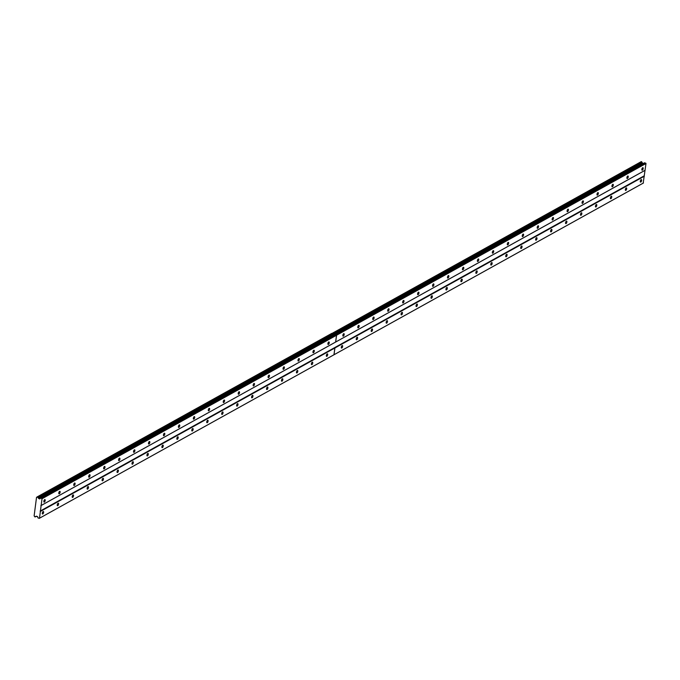 <?xml version="1.0" encoding="UTF-8"?>
<svg xmlns="http://www.w3.org/2000/svg" width="680" height="680" viewBox="0 0 680 680"><rect width="100%" height="100%" fill="white"/><g stroke="black" fill="none" stroke-linecap="round" stroke-linejoin="round"><path stroke-width="1.02" d="M58.08 503.242A1.335 0.57 108.9 0 0 57.298 504.56A1.335 0.57 108.9 0 0 57.485 505.725A1.335 0.57 108.9 0 0 57.758 505.682A1.335 0.57 108.9 0 0 58.54 504.364A1.335 0.57 108.9 0 0 58.353 503.2A1.335 0.57 108.9 0 0 58.08 503.242M73.023 494.946A1.335 0.57 108.9 0 0 72.25 496.264A1.335 0.57 108.9 0 0 72.437 497.429A1.335 0.57 108.9 0 0 72.709 497.386A1.335 0.57 108.9 0 0 73.491 496.068A1.335 0.57 108.9 0 0 73.304 494.904A1.335 0.57 108.9 0 0 73.023 494.946M87.975 486.65A1.335 0.57 108.9 0 0 87.201 487.968A1.335 0.57 108.9 0 0 87.388 489.133A1.335 0.57 108.9 0 0 87.66 489.09A1.335 0.57 108.9 0 0 88.442 487.772A1.335 0.57 108.9 0 0 88.247 486.608A1.335 0.57 108.9 0 0 87.975 486.65M102.927 478.354A1.335 0.57 108.9 0 0 102.144 479.663A1.335 0.57 108.9 0 0 102.34 480.828A1.335 0.57 108.9 0 0 102.612 480.785A1.335 0.57 108.9 0 0 103.394 479.476A1.335 0.57 108.9 0 0 103.198 478.312A1.335 0.57 108.9 0 0 102.927 478.354M117.878 470.058A1.335 0.57 108.9 0 0 117.096 471.367A1.335 0.57 108.9 0 0 117.291 472.532A1.335 0.57 108.9 0 0 117.564 472.489A1.335 0.57 108.9 0 0 118.337 471.18A1.335 0.57 108.9 0 0 118.15 470.016A1.335 0.57 108.9 0 0 117.878 470.058M132.829 461.754A1.335 0.57 108.9 0 0 132.047 463.071A1.335 0.57 108.9 0 0 132.234 464.236A1.335 0.57 108.9 0 0 132.515 464.193A1.335 0.57 108.9 0 0 133.288 462.876A1.335 0.57 108.9 0 0 133.101 461.712A1.335 0.57 108.9 0 0 132.829 461.754M147.781 453.458A1.335 0.57 108.9 0 0 146.999 454.775A1.335 0.57 108.9 0 0 147.186 455.94A1.335 0.57 108.9 0 0 147.458 455.897A1.335 0.57 108.9 0 0 148.24 454.58A1.335 0.57 108.9 0 0 148.053 453.415A1.335 0.57 108.9 0 0 147.781 453.458M162.724 445.162A1.335 0.57 108.9 0 0 161.951 446.479A1.335 0.57 108.9 0 0 162.137 447.644A1.335 0.57 108.9 0 0 162.409 447.601A1.335 0.57 108.9 0 0 163.191 446.284A1.335 0.57 108.9 0 0 163.005 445.119A1.335 0.57 108.9 0 0 162.724 445.162M177.675 436.866A1.335 0.57 108.9 0 0 176.902 438.175A1.335 0.57 108.9 0 0 177.089 439.339A1.335 0.57 108.9 0 0 177.361 439.297A1.335 0.57 108.9 0 0 178.143 437.988A1.335 0.57 108.9 0 0 177.947 436.823A1.335 0.57 108.9 0 0 177.675 436.866M192.627 428.57A1.335 0.57 108.9 0 0 191.845 429.879A1.335 0.57 108.9 0 0 192.041 431.043A1.335 0.57 108.9 0 0 192.312 431.001A1.335 0.57 108.9 0 0 193.094 429.692A1.335 0.57 108.9 0 0 192.899 428.527A1.335 0.57 108.9 0 0 192.627 428.57M207.578 420.265A1.335 0.57 108.9 0 0 206.796 421.583A1.335 0.57 108.9 0 0 206.992 422.748A1.335 0.57 108.9 0 0 207.264 422.705A1.335 0.57 108.9 0 0 208.037 421.387A1.335 0.57 108.9 0 0 207.85 420.223A1.335 0.57 108.9 0 0 207.578 420.265M222.53 411.969A1.335 0.57 108.9 0 0 221.748 413.287A1.335 0.57 108.9 0 0 221.935 414.451A1.335 0.57 108.9 0 0 222.215 414.409A1.335 0.57 108.9 0 0 222.989 413.091A1.335 0.57 108.9 0 0 222.802 411.927A1.335 0.57 108.9 0 0 222.53 411.969M237.481 403.673A1.335 0.57 108.9 0 0 236.7 404.991A1.335 0.57 108.9 0 0 236.886 406.155A1.335 0.57 108.9 0 0 237.158 406.113A1.335 0.57 108.9 0 0 237.94 404.796A1.335 0.57 108.9 0 0 237.753 403.631A1.335 0.57 108.9 0 0 237.481 403.673M252.425 395.377A1.335 0.57 108.9 0 0 251.651 396.695A1.335 0.57 108.9 0 0 251.838 397.851A1.335 0.57 108.9 0 0 252.11 397.808A1.335 0.57 108.9 0 0 252.892 396.5A1.335 0.57 108.9 0 0 252.705 395.335A1.335 0.57 108.9 0 0 252.425 395.377M267.376 387.082A1.335 0.57 108.9 0 0 266.602 388.39A1.335 0.57 108.9 0 0 266.789 389.555A1.335 0.57 108.9 0 0 267.061 389.512A1.335 0.57 108.9 0 0 267.844 388.203A1.335 0.57 108.9 0 0 267.648 387.039A1.335 0.57 108.9 0 0 267.376 387.082M282.327 378.786A1.335 0.57 108.9 0 0 281.546 380.094A1.335 0.57 108.9 0 0 281.741 381.259A1.335 0.57 108.9 0 0 282.013 381.216A1.335 0.57 108.9 0 0 282.795 379.899A1.335 0.57 108.9 0 0 282.6 378.743A1.335 0.57 108.9 0 0 282.327 378.786M297.279 370.481A1.335 0.57 108.9 0 0 296.497 371.798A1.335 0.57 108.9 0 0 296.692 372.963A1.335 0.57 108.9 0 0 296.964 372.921A1.335 0.57 108.9 0 0 297.738 371.603A1.335 0.57 108.9 0 0 297.551 370.438A1.335 0.57 108.9 0 0 297.279 370.481M312.231 362.185A1.335 0.57 108.9 0 0 311.449 363.502A1.335 0.57 108.9 0 0 311.635 364.667A1.335 0.57 108.9 0 0 311.916 364.625A1.335 0.57 108.9 0 0 312.69 363.307A1.335 0.57 108.9 0 0 312.502 362.142A1.335 0.57 108.9 0 0 312.231 362.185M327.182 353.889A1.335 0.57 108.9 0 0 326.4 355.207A1.335 0.57 108.9 0 0 326.587 356.363A1.335 0.57 108.9 0 0 326.859 356.32A1.335 0.57 108.9 0 0 327.641 355.011A1.335 0.57 108.9 0 0 327.454 353.846A1.335 0.57 108.9 0 0 327.182 353.889M43.129 511.547A1.335 0.57 108.9 0 0 42.347 512.856A1.335 0.57 108.9 0 0 42.534 514.02A1.335 0.57 108.9 0 0 42.814 513.978A1.335 0.57 108.9 0 0 43.588 512.66A1.335 0.57 108.9 0 0 43.401 511.504A1.335 0.57 108.9 0 0 43.129 511.547M59.628 491.342A1.335 0.57 108.9 0 0 58.846 492.66A1.335 0.57 108.9 0 0 59.032 493.816A1.335 0.57 108.9 0 0 59.304 493.773A1.335 0.57 108.9 0 0 60.086 492.464A1.335 0.57 108.9 0 0 59.899 491.3A1.335 0.57 108.9 0 0 59.628 491.342M74.57 483.046A1.335 0.57 108.9 0 0 73.797 484.356A1.335 0.57 108.9 0 0 73.984 485.52A1.335 0.57 108.9 0 0 74.256 485.477A1.335 0.57 108.9 0 0 75.038 484.168A1.335 0.57 108.9 0 0 74.851 483.004A1.335 0.57 108.9 0 0 74.57 483.046M89.522 474.75A1.335 0.57 108.9 0 0 88.74 476.06A1.335 0.57 108.9 0 0 88.935 477.224A1.335 0.57 108.9 0 0 89.207 477.181A1.335 0.57 108.9 0 0 89.99 475.864A1.335 0.57 108.9 0 0 89.794 474.708A1.335 0.57 108.9 0 0 89.522 474.75M104.474 466.446A1.335 0.57 108.9 0 0 103.691 467.763A1.335 0.57 108.9 0 0 103.887 468.928A1.335 0.57 108.9 0 0 104.159 468.885A1.335 0.57 108.9 0 0 104.941 467.568A1.335 0.57 108.9 0 0 104.746 466.404A1.335 0.57 108.9 0 0 104.474 466.446M119.425 458.15A1.335 0.57 108.9 0 0 118.643 459.467A1.335 0.57 108.9 0 0 118.83 460.632A1.335 0.57 108.9 0 0 119.11 460.589A1.335 0.57 108.9 0 0 119.884 459.272A1.335 0.57 108.9 0 0 119.697 458.108A1.335 0.57 108.9 0 0 119.425 458.15M134.376 449.854A1.335 0.57 108.9 0 0 133.594 451.171A1.335 0.57 108.9 0 0 133.781 452.327A1.335 0.57 108.9 0 0 134.054 452.285A1.335 0.57 108.9 0 0 134.835 450.976A1.335 0.57 108.9 0 0 134.648 449.812A1.335 0.57 108.9 0 0 134.376 449.854M149.328 441.558A1.335 0.57 108.9 0 0 148.546 442.867A1.335 0.57 108.9 0 0 148.733 444.031A1.335 0.57 108.9 0 0 149.005 443.989A1.335 0.57 108.9 0 0 149.787 442.68A1.335 0.57 108.9 0 0 149.6 441.515A1.335 0.57 108.9 0 0 149.328 441.558M164.271 433.262A1.335 0.57 108.9 0 0 163.498 434.571A1.335 0.57 108.9 0 0 163.684 435.736A1.335 0.57 108.9 0 0 163.956 435.693A1.335 0.57 108.9 0 0 164.738 434.375A1.335 0.57 108.9 0 0 164.543 433.219A1.335 0.57 108.9 0 0 164.271 433.262M179.222 424.957A1.335 0.57 108.9 0 0 178.441 426.275A1.335 0.57 108.9 0 0 178.636 427.44A1.335 0.57 108.9 0 0 178.908 427.397A1.335 0.57 108.9 0 0 179.69 426.079A1.335 0.57 108.9 0 0 179.494 424.915A1.335 0.57 108.9 0 0 179.222 424.957M194.174 416.661A1.335 0.57 108.9 0 0 193.392 417.979A1.335 0.57 108.9 0 0 193.588 419.144A1.335 0.57 108.9 0 0 193.859 419.101A1.335 0.57 108.9 0 0 194.642 417.784A1.335 0.57 108.9 0 0 194.446 416.619A1.335 0.57 108.9 0 0 194.174 416.661M209.125 408.365A1.335 0.57 108.9 0 0 208.344 409.683A1.335 0.57 108.9 0 0 208.531 410.839A1.335 0.57 108.9 0 0 208.811 410.796A1.335 0.57 108.9 0 0 209.584 409.488A1.335 0.57 108.9 0 0 209.397 408.323A1.335 0.57 108.9 0 0 209.125 408.365M224.077 400.07A1.335 0.57 108.9 0 0 223.295 401.378A1.335 0.57 108.9 0 0 223.482 402.543A1.335 0.57 108.9 0 0 223.754 402.5A1.335 0.57 108.9 0 0 224.536 401.192A1.335 0.57 108.9 0 0 224.349 400.027A1.335 0.57 108.9 0 0 224.077 400.07M239.028 391.774A1.335 0.57 108.9 0 0 238.246 393.082A1.335 0.57 108.9 0 0 238.433 394.247A1.335 0.57 108.9 0 0 238.705 394.204A1.335 0.57 108.9 0 0 239.487 392.887A1.335 0.57 108.9 0 0 239.3 391.731A1.335 0.57 108.9 0 0 239.028 391.774M253.972 383.469A1.335 0.57 108.9 0 0 253.198 384.786A1.335 0.57 108.9 0 0 253.385 385.951A1.335 0.57 108.9 0 0 253.657 385.909A1.335 0.57 108.9 0 0 254.439 384.591A1.335 0.57 108.9 0 0 254.244 383.426A1.335 0.57 108.9 0 0 253.972 383.469M268.923 375.173A1.335 0.57 108.9 0 0 268.141 376.49A1.335 0.57 108.9 0 0 268.337 377.655A1.335 0.57 108.9 0 0 268.608 377.613A1.335 0.57 108.9 0 0 269.39 376.295A1.335 0.57 108.9 0 0 269.195 375.13A1.335 0.57 108.9 0 0 268.923 375.173M283.875 366.877A1.335 0.57 108.9 0 0 283.093 368.195A1.335 0.57 108.9 0 0 283.288 369.35A1.335 0.57 108.9 0 0 283.56 369.308A1.335 0.57 108.9 0 0 284.342 367.999A1.335 0.57 108.9 0 0 284.147 366.834A1.335 0.57 108.9 0 0 283.875 366.877M298.826 358.581A1.335 0.57 108.9 0 0 298.044 359.89A1.335 0.57 108.9 0 0 298.231 361.054A1.335 0.57 108.9 0 0 298.512 361.012A1.335 0.57 108.9 0 0 299.285 359.703A1.335 0.57 108.9 0 0 299.098 358.538A1.335 0.57 108.9 0 0 298.826 358.581M313.777 350.285A1.335 0.57 108.9 0 0 312.995 351.594A1.335 0.57 108.9 0 0 313.183 352.758A1.335 0.57 108.9 0 0 313.454 352.716A1.335 0.57 108.9 0 0 314.236 351.407A1.335 0.57 108.9 0 0 314.05 350.243A1.335 0.57 108.9 0 0 313.777 350.285M328.721 341.98A1.335 0.57 108.9 0 0 327.947 343.298A1.335 0.57 108.9 0 0 328.134 344.462A1.335 0.57 108.9 0 0 328.406 344.42A1.335 0.57 108.9 0 0 329.188 343.102A1.335 0.57 108.9 0 0 329.001 341.938A1.335 0.57 108.9 0 0 328.721 341.98M44.676 499.638A1.335 0.57 108.9 0 0 43.894 500.956A1.335 0.57 108.9 0 0 44.081 502.12A1.335 0.57 108.9 0 0 44.353 502.078A1.335 0.57 108.9 0 0 45.135 500.76A1.335 0.57 108.9 0 0 44.948 499.596A1.335 0.57 108.9 0 0 44.676 499.638M342.125 345.593A1.335 0.57 108.9 0 0 341.351 346.902A1.335 0.57 108.9 0 0 341.538 348.067A1.335 0.57 108.9 0 0 341.81 348.024A1.335 0.57 108.9 0 0 342.592 346.715A1.335 0.57 108.9 0 0 342.405 345.55A1.335 0.57 108.9 0 0 342.125 345.593M357.076 337.297A1.335 0.57 108.9 0 0 356.303 338.606A1.335 0.57 108.9 0 0 356.49 339.771A1.335 0.57 108.9 0 0 356.762 339.728A1.335 0.57 108.9 0 0 357.544 338.411A1.335 0.57 108.9 0 0 357.349 337.254A1.335 0.57 108.9 0 0 357.076 337.297M372.028 328.993A1.335 0.57 108.9 0 0 371.246 330.31A1.335 0.57 108.9 0 0 371.442 331.475A1.335 0.57 108.9 0 0 371.714 331.432A1.335 0.57 108.9 0 0 372.495 330.115A1.335 0.57 108.9 0 0 372.3 328.95A1.335 0.57 108.9 0 0 372.028 328.993M386.979 320.697A1.335 0.57 108.9 0 0 386.197 322.014A1.335 0.57 108.9 0 0 386.393 323.178A1.335 0.57 108.9 0 0 386.665 323.136A1.335 0.57 108.9 0 0 387.438 321.819A1.335 0.57 108.9 0 0 387.251 320.654A1.335 0.57 108.9 0 0 386.979 320.697M401.931 312.4A1.335 0.57 108.9 0 0 401.149 313.718A1.335 0.57 108.9 0 0 401.336 314.874A1.335 0.57 108.9 0 0 401.616 314.832A1.335 0.57 108.9 0 0 402.39 313.523A1.335 0.57 108.9 0 0 402.203 312.358A1.335 0.57 108.9 0 0 401.931 312.4M416.882 304.104A1.335 0.57 108.9 0 0 416.1 305.413A1.335 0.57 108.9 0 0 416.287 306.578A1.335 0.57 108.9 0 0 416.559 306.536A1.335 0.57 108.9 0 0 417.341 305.226A1.335 0.57 108.9 0 0 417.154 304.062A1.335 0.57 108.9 0 0 416.882 304.104M431.825 295.808A1.335 0.57 108.9 0 0 431.052 297.118A1.335 0.57 108.9 0 0 431.239 298.282A1.335 0.57 108.9 0 0 431.511 298.24A1.335 0.57 108.9 0 0 432.293 296.922A1.335 0.57 108.9 0 0 432.106 295.766A1.335 0.57 108.9 0 0 431.825 295.808M446.777 287.504A1.335 0.57 108.9 0 0 446.004 288.822A1.335 0.57 108.9 0 0 446.19 289.986A1.335 0.57 108.9 0 0 446.462 289.944A1.335 0.57 108.9 0 0 447.244 288.626A1.335 0.57 108.9 0 0 447.049 287.462A1.335 0.57 108.9 0 0 446.777 287.504M461.728 279.208A1.335 0.57 108.9 0 0 460.946 280.525A1.335 0.57 108.9 0 0 461.142 281.69A1.335 0.57 108.9 0 0 461.414 281.648A1.335 0.57 108.9 0 0 462.196 280.33A1.335 0.57 108.9 0 0 462 279.166A1.335 0.57 108.9 0 0 461.728 279.208M476.68 270.912A1.335 0.57 108.9 0 0 475.898 272.229A1.335 0.57 108.9 0 0 476.094 273.385A1.335 0.57 108.9 0 0 476.365 273.343A1.335 0.57 108.9 0 0 477.139 272.034A1.335 0.57 108.9 0 0 476.952 270.87A1.335 0.57 108.9 0 0 476.68 270.912M491.631 262.616A1.335 0.57 108.9 0 0 490.85 263.925A1.335 0.57 108.9 0 0 491.037 265.089A1.335 0.57 108.9 0 0 491.317 265.047A1.335 0.57 108.9 0 0 492.09 263.738A1.335 0.57 108.9 0 0 491.904 262.574A1.335 0.57 108.9 0 0 491.631 262.616M506.583 254.32A1.335 0.57 108.9 0 0 505.801 255.629A1.335 0.57 108.9 0 0 505.988 256.793A1.335 0.57 108.9 0 0 506.26 256.751A1.335 0.57 108.9 0 0 507.042 255.433A1.335 0.57 108.9 0 0 506.855 254.277A1.335 0.57 108.9 0 0 506.583 254.32M521.526 246.016A1.335 0.57 108.9 0 0 520.752 247.333A1.335 0.57 108.9 0 0 520.939 248.498A1.335 0.57 108.9 0 0 521.212 248.455A1.335 0.57 108.9 0 0 521.994 247.137A1.335 0.57 108.9 0 0 521.807 245.973A1.335 0.57 108.9 0 0 521.526 246.016M536.477 237.72A1.335 0.57 108.9 0 0 535.704 239.037A1.335 0.57 108.9 0 0 535.891 240.201A1.335 0.57 108.9 0 0 536.163 240.159A1.335 0.57 108.9 0 0 536.945 238.841A1.335 0.57 108.9 0 0 536.75 237.677A1.335 0.57 108.9 0 0 536.477 237.72M551.429 229.424A1.335 0.57 108.9 0 0 550.647 230.741A1.335 0.57 108.9 0 0 550.842 231.897A1.335 0.57 108.9 0 0 551.115 231.854A1.335 0.57 108.9 0 0 551.896 230.546A1.335 0.57 108.9 0 0 551.701 229.381A1.335 0.57 108.9 0 0 551.429 229.424M566.38 221.127A1.335 0.57 108.9 0 0 565.598 222.436A1.335 0.57 108.9 0 0 565.794 223.601A1.335 0.57 108.9 0 0 566.066 223.558A1.335 0.57 108.9 0 0 566.84 222.25A1.335 0.57 108.9 0 0 566.652 221.085A1.335 0.57 108.9 0 0 566.38 221.127M581.332 212.831A1.335 0.57 108.9 0 0 580.55 214.141A1.335 0.57 108.9 0 0 580.737 215.305A1.335 0.57 108.9 0 0 581.017 215.262A1.335 0.57 108.9 0 0 581.791 213.945A1.335 0.57 108.9 0 0 581.604 212.789A1.335 0.57 108.9 0 0 581.332 212.831M596.284 204.527A1.335 0.57 108.9 0 0 595.501 205.844A1.335 0.57 108.9 0 0 595.688 207.009A1.335 0.57 108.9 0 0 595.961 206.966A1.335 0.57 108.9 0 0 596.742 205.649A1.335 0.57 108.9 0 0 596.556 204.484A1.335 0.57 108.9 0 0 596.284 204.527M611.226 196.231A1.335 0.57 108.9 0 0 610.453 197.548A1.335 0.57 108.9 0 0 610.64 198.713A1.335 0.57 108.9 0 0 610.912 198.67A1.335 0.57 108.9 0 0 611.694 197.353A1.335 0.57 108.9 0 0 611.507 196.189A1.335 0.57 108.9 0 0 611.226 196.231M626.178 187.935A1.335 0.57 108.9 0 0 625.404 189.252A1.335 0.57 108.9 0 0 625.591 190.417A1.335 0.57 108.9 0 0 625.863 190.374A1.335 0.57 108.9 0 0 626.645 189.057A1.335 0.57 108.9 0 0 626.45 187.893A1.335 0.57 108.9 0 0 626.178 187.935M641.13 179.639A1.335 0.57 108.9 0 0 640.347 180.948A1.335 0.57 108.9 0 0 640.543 182.112A1.335 0.57 108.9 0 0 640.815 182.07A1.335 0.57 108.9 0 0 641.597 180.761A1.335 0.57 108.9 0 0 641.402 179.596A1.335 0.57 108.9 0 0 641.13 179.639M343.672 333.684A1.335 0.57 108.9 0 0 342.899 335.002A1.335 0.57 108.9 0 0 343.085 336.166A1.335 0.57 108.9 0 0 343.357 336.124A1.335 0.57 108.9 0 0 344.139 334.806A1.335 0.57 108.9 0 0 343.944 333.642A1.335 0.57 108.9 0 0 343.672 333.684M358.624 325.389A1.335 0.57 108.9 0 0 357.841 326.706A1.335 0.57 108.9 0 0 358.037 327.87A1.335 0.57 108.9 0 0 358.309 327.828A1.335 0.57 108.9 0 0 359.091 326.51A1.335 0.57 108.9 0 0 358.896 325.346A1.335 0.57 108.9 0 0 358.624 325.389M373.575 317.093A1.335 0.57 108.9 0 0 372.793 318.401A1.335 0.57 108.9 0 0 372.988 319.566A1.335 0.57 108.9 0 0 373.26 319.524A1.335 0.57 108.9 0 0 374.043 318.214A1.335 0.57 108.9 0 0 373.847 317.05A1.335 0.57 108.9 0 0 373.575 317.093M388.526 308.797A1.335 0.57 108.9 0 0 387.745 310.106A1.335 0.57 108.9 0 0 387.931 311.27A1.335 0.57 108.9 0 0 388.212 311.227A1.335 0.57 108.9 0 0 388.986 309.918A1.335 0.57 108.9 0 0 388.798 308.754A1.335 0.57 108.9 0 0 388.526 308.797M403.478 300.492A1.335 0.57 108.9 0 0 402.696 301.81A1.335 0.57 108.9 0 0 402.883 302.974A1.335 0.57 108.9 0 0 403.155 302.931A1.335 0.57 108.9 0 0 403.937 301.614A1.335 0.57 108.9 0 0 403.75 300.45A1.335 0.57 108.9 0 0 403.478 300.492M418.421 292.196A1.335 0.57 108.9 0 0 417.648 293.514A1.335 0.57 108.9 0 0 417.834 294.678A1.335 0.57 108.9 0 0 418.106 294.635A1.335 0.57 108.9 0 0 418.888 293.318A1.335 0.57 108.9 0 0 418.701 292.153A1.335 0.57 108.9 0 0 418.421 292.196M433.373 283.9A1.335 0.57 108.9 0 0 432.599 285.218A1.335 0.57 108.9 0 0 432.786 286.382A1.335 0.57 108.9 0 0 433.058 286.339A1.335 0.57 108.9 0 0 433.84 285.022A1.335 0.57 108.9 0 0 433.644 283.857A1.335 0.57 108.9 0 0 433.373 283.9M448.324 275.604A1.335 0.57 108.9 0 0 447.542 276.913A1.335 0.57 108.9 0 0 447.738 278.077A1.335 0.57 108.9 0 0 448.01 278.035A1.335 0.57 108.9 0 0 448.791 276.726A1.335 0.57 108.9 0 0 448.596 275.561A1.335 0.57 108.9 0 0 448.324 275.604M463.275 267.308A1.335 0.57 108.9 0 0 462.493 268.617A1.335 0.57 108.9 0 0 462.689 269.781A1.335 0.57 108.9 0 0 462.961 269.739A1.335 0.57 108.9 0 0 463.743 268.43A1.335 0.57 108.9 0 0 463.548 267.265A1.335 0.57 108.9 0 0 463.275 267.308M478.227 259.003A1.335 0.57 108.9 0 0 477.445 260.321A1.335 0.57 108.9 0 0 477.632 261.486A1.335 0.57 108.9 0 0 477.912 261.443A1.335 0.57 108.9 0 0 478.686 260.125A1.335 0.57 108.9 0 0 478.499 258.961A1.335 0.57 108.9 0 0 478.227 259.003M493.179 250.707A1.335 0.57 108.9 0 0 492.396 252.025A1.335 0.57 108.9 0 0 492.583 253.19A1.335 0.57 108.9 0 0 492.856 253.147A1.335 0.57 108.9 0 0 493.637 251.829A1.335 0.57 108.9 0 0 493.45 250.665A1.335 0.57 108.9 0 0 493.179 250.707M508.121 242.411A1.335 0.57 108.9 0 0 507.348 243.729A1.335 0.57 108.9 0 0 507.535 244.894A1.335 0.57 108.9 0 0 507.807 244.851A1.335 0.57 108.9 0 0 508.589 243.533A1.335 0.57 108.9 0 0 508.402 242.369A1.335 0.57 108.9 0 0 508.121 242.411M523.073 234.115A1.335 0.57 108.9 0 0 522.299 235.433A1.335 0.57 108.9 0 0 522.486 236.589A1.335 0.57 108.9 0 0 522.759 236.547A1.335 0.57 108.9 0 0 523.54 235.237A1.335 0.57 108.9 0 0 523.345 234.073A1.335 0.57 108.9 0 0 523.073 234.115M538.024 225.82A1.335 0.57 108.9 0 0 537.242 227.128A1.335 0.57 108.9 0 0 537.438 228.293A1.335 0.57 108.9 0 0 537.71 228.25A1.335 0.57 108.9 0 0 538.492 226.941A1.335 0.57 108.9 0 0 538.296 225.777A1.335 0.57 108.9 0 0 538.024 225.82M552.976 217.523A1.335 0.57 108.9 0 0 552.194 218.832A1.335 0.57 108.9 0 0 552.389 219.997A1.335 0.57 108.9 0 0 552.662 219.954A1.335 0.57 108.9 0 0 553.435 218.637A1.335 0.57 108.9 0 0 553.248 217.481A1.335 0.57 108.9 0 0 552.976 217.523M567.928 209.219A1.335 0.57 108.9 0 0 567.145 210.536A1.335 0.57 108.9 0 0 567.332 211.701A1.335 0.57 108.9 0 0 567.613 211.658A1.335 0.57 108.9 0 0 568.387 210.341A1.335 0.57 108.9 0 0 568.2 209.177A1.335 0.57 108.9 0 0 567.928 209.219M582.879 200.923A1.335 0.57 108.9 0 0 582.097 202.24A1.335 0.57 108.9 0 0 582.284 203.405A1.335 0.57 108.9 0 0 582.556 203.362A1.335 0.57 108.9 0 0 583.338 202.045A1.335 0.57 108.9 0 0 583.151 200.881A1.335 0.57 108.9 0 0 582.879 200.923M597.822 192.627A1.335 0.57 108.9 0 0 597.048 193.944A1.335 0.57 108.9 0 0 597.236 195.1A1.335 0.57 108.9 0 0 597.508 195.058A1.335 0.57 108.9 0 0 598.289 193.749A1.335 0.57 108.9 0 0 598.102 192.584A1.335 0.57 108.9 0 0 597.822 192.627M612.774 184.331A1.335 0.57 108.9 0 0 612 185.64A1.335 0.57 108.9 0 0 612.187 186.804A1.335 0.57 108.9 0 0 612.459 186.762A1.335 0.57 108.9 0 0 613.241 185.453A1.335 0.57 108.9 0 0 613.045 184.288A1.335 0.57 108.9 0 0 612.774 184.331M627.725 176.035A1.335 0.57 108.9 0 0 626.943 177.344A1.335 0.57 108.9 0 0 627.138 178.508A1.335 0.57 108.9 0 0 627.41 178.466A1.335 0.57 108.9 0 0 628.192 177.148A1.335 0.57 108.9 0 0 627.997 175.993A1.335 0.57 108.9 0 0 627.725 176.035M642.677 167.731A1.335 0.57 108.9 0 0 641.894 169.048A1.335 0.57 108.9 0 0 642.09 170.213A1.335 0.57 108.9 0 0 642.362 170.17A1.335 0.57 108.9 0 0 643.135 168.852A1.335 0.57 108.9 0 0 642.948 167.688A1.335 0.57 108.9 0 0 642.677 167.731M40.63 497.973L39.805 498.992L38.276 497.921A0.705 0.578 61 0 1 37.816 497.165L37.145 496.935A0.705 0.578 61 0 1 36.533 497.327L34.119 515.89A0.705 0.578 61 0 1 34.586 516.656L35.258 516.885A0.705 0.578 61 0 1 35.861 516.494L37.527 516.519L38.029 517.99L39.491 518.211L42.015 498.729L40.63 497.973L335.113 334.526L336.286 334.925L41.803 498.372M37.689 496.961L641.283 161.611L641.801 161.942A0.705 0.578 -119 0 0 642.26 162.698L643.161 163.548M645.779 163.149L336.345 334.892L335.172 334.492L644.615 162.749L646 163.506L643.178 183.167L39.202 518.389M40.367 511.445L334.849 347.999L333.974 354.764L39.491 518.211M644.13 175.865L40.145 511.088M40.851 505.673L644.836 170.451M42.015 498.729L336.506 335.282L335.623 342.048L41.14 505.495M38.692 498.61L642.677 163.387M643.467 182.98L334.033 354.73L334.909 347.964L644.351 176.222M645.125 170.263L335.682 342.014L336.566 335.249L646 163.506M37.128 496.995L36.533 497.327M36.465 516.154L35.861 516.494M38.276 497.921L642.26 162.698M36.524 516.179L35.258 516.885M37.816 497.165L641.801 161.942M331.849 333.353L37.306 496.833M36.541 516.179L35.088 516.987M332.24 333.489L641.673 161.738"/></g></svg>
